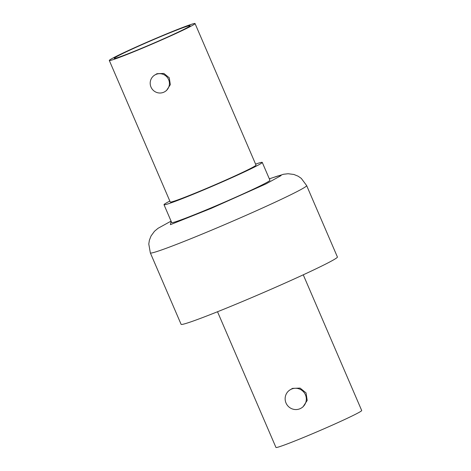 <?xml version="1.0" encoding="UTF-8"?>
<svg xmlns="http://www.w3.org/2000/svg" width="471" height="471" viewBox="0 0 471 471"><rect width="100%" height="100%" fill="white"/><g stroke="black" fill="none" stroke-linecap="round" stroke-linejoin="round"><path stroke-width="0.71" d="M217.514 311.749L275.953 447.45A46.682 1.878 -23.3 0 0 312.085 433.903A46.682 1.878 -23.3 0 0 361.699 410.524L303.259 274.817M289.424 390.276L292.479 388.387L300.104 388.098L306.05 392.891L307.192 400.444L303.024 406.844L302.029 407.568A10.698 10.527 53.9 0 1 286.562 404.106A10.698 10.527 53.9 0 1 291.496 389.105A10.698 10.527 53.9 0 1 302.029 407.568M150.349 252.915L181.1 324.313A85.092 3.421 -23.3 0 0 253.763 296.73A85.092 3.421 -23.3 0 0 336.447 258.061A85.092 3.421 -23.3 0 0 337.407 256.995L306.656 185.598A85.092 3.421 156.7 0 1 305.697 186.663A85.092 3.421 156.7 0 1 216.213 228.223A85.092 3.421 156.7 0 1 150.349 252.915L148.789 244.025L149.389 240.222L151.05 235.959L154.476 231.279L158.02 228.311L171.067 221.117M255.588 164.132A53.488 2.149 156.7 0 1 262.259 162.401L269.942 180.252A53.488 2.149 156.7 0 1 213.092 207.04A53.488 2.149 156.7 0 1 171.691 222.565L164.008 204.714A53.488 2.149 156.7 0 1 169.843 201.058M262.259 162.401A53.488 2.149 156.7 0 1 205.403 189.195A53.488 2.149 156.7 0 1 164.008 204.714M109.301 60.476L170.255 202.024A46.682 1.878 -23.3 0 0 206.386 188.477A46.682 1.878 -23.3 0 0 256.006 165.097L195.047 23.55A46.682 1.878 156.7 0 1 145.427 46.929A46.682 1.878 156.7 0 1 109.301 60.476A46.682 1.878 156.7 0 1 158.915 37.097A46.682 1.878 156.7 0 1 195.047 23.55M154.088 75.49L156.961 73.706L163.879 73.447L169.277 77.809L170.319 84.674L166.54 90.485L165.551 91.203A9.726 9.567 53.9 0 1 151.485 88.059A9.726 9.567 53.9 0 1 155.978 74.424A9.726 9.567 53.9 0 1 165.551 91.203M158.144 37.662A41.33 1.66 -23.3 0 0 114.212 58.363A41.33 1.66 -23.3 0 0 146.198 46.37A41.33 1.66 -23.3 0 0 190.131 25.664A41.33 1.66 -23.3 0 0 158.144 37.662M269.335 178.845L278.125 175.883L281.093 175.583L266.021 183.878L211.332 208.323L170.42 224.649L171.085 221.158M306.656 185.598L301.269 178.356L298.096 176.183L293.857 174.458L288.105 173.734L283.513 174.264L269.318 178.803"/></g></svg>
